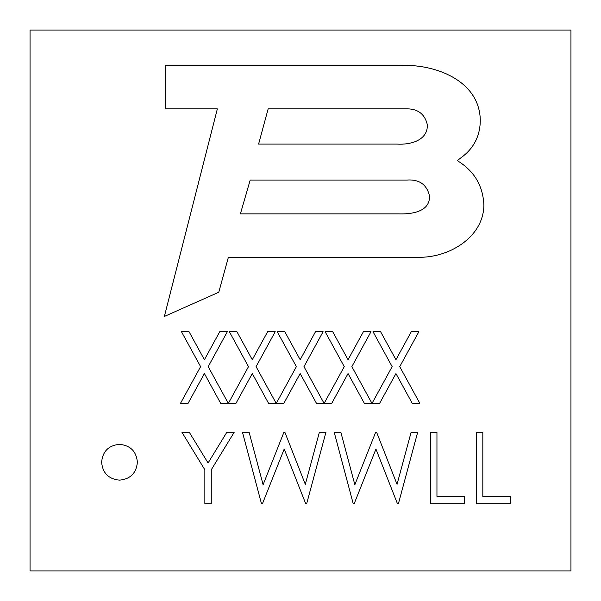 <?xml version="1.0" encoding="UTF-8"?>
<svg xmlns="http://www.w3.org/2000/svg" width="601" height="601" viewBox="0 0 601 601"><rect width="100%" height="100%" fill="white"/><g stroke="black" fill="none" stroke-linecap="round" stroke-linejoin="round"><path stroke-width="0.9" d="M30.05 570.95L30.05 30.05L570.95 30.05L570.95 570.95L30.05 570.95M460.659 158.003L457.301 160.64C474.302 170.992 483.166 185.934 483.895 205.482C483.166 238.251 447.58 258.287 417.733 257.251L228.38 257.251L218.779 292.244L164.366 316.449L217.359 108.864L165.583 108.864L165.583 65.479L399.763 65.479C433.869 63.668 479.305 79.813 480.289 119.892C480.289 135.909 473.746 148.62 460.659 158.003M268.159 108.864L258.588 144.097L397.133 144.097C409.799 144.946 428.055 140.694 427.334 124.677C424.704 113.724 417.432 108.45 405.525 108.864L268.159 108.864M398.343 213.873C410.588 214.309 430.286 212.296 429.482 195.873C426.778 184.432 419.182 179.166 406.704 180.06L250.196 180.06L240.385 213.873L398.343 213.873M200.599 366.648L181.457 331.699L189.045 331.699L204.393 359.721L219.748 331.699L227.328 331.699L208.194 366.648L228.245 403.256L220.65 403.256L204.393 373.567L188.128 403.256L180.54 403.256L200.599 366.648M248.483 366.648L229.349 331.699L236.929 331.699L252.285 359.721L267.633 331.699L275.213 331.699L256.079 366.648L276.137 403.256L268.534 403.256L252.285 373.567L236.013 403.256L228.433 403.256L248.483 366.648M296.368 366.648L277.234 331.699L284.814 331.699L300.169 359.721L315.525 331.699L323.105 331.699L303.971 366.648L324.022 403.256L316.426 403.256L300.169 373.567L283.897 403.256L276.317 403.256L296.368 366.648M344.26 366.648L325.126 331.699L332.706 331.699L348.054 359.721L363.41 331.699L370.99 331.699L351.855 366.648L371.906 403.256L364.311 403.256L348.054 373.567L331.79 403.256L324.202 403.256L344.26 366.648M392.145 366.648L373.011 331.699L380.591 331.699L395.946 359.721L411.294 331.699L418.882 331.699L399.74 366.648L419.798 403.256L412.203 403.256L395.946 373.567L379.674 403.256L372.094 403.256L392.145 366.648M204.851 469.779L181.915 432.232L189.27 432.232L208.081 462.98L226.855 432.232L234.21 432.232L211.274 469.779L211.274 503.788L204.851 503.788L204.851 469.779M261.503 503.788L242.466 432.232L249.099 432.232L263.11 484.714L283.935 432.232L284.866 432.232L305.308 484.353L319.386 432.232L325.945 432.232L306.653 503.788L305.736 503.788L284.205 449.06L262.419 503.788L261.503 503.788M353.238 503.788L334.201 432.232L340.842 432.232L354.845 484.714L375.67 432.232L376.602 432.232L397.043 484.353L411.122 432.232L417.687 432.232L398.395 503.788L397.479 503.788L375.948 449.06L354.154 503.788L353.238 503.788M430.534 503.788L430.534 432.232L436.95 432.232L436.95 496.456L464.475 496.456L464.475 503.788L430.534 503.788M476.398 503.788L476.398 432.232L482.821 432.232L482.821 496.456L510.347 496.456L510.347 503.788L476.398 503.788M101.607 462.237C102.651 451.351 108.616 445.386 119.494 444.349C130.387 445.379 136.352 451.343 137.389 462.237C136.344 473.122 130.387 479.087 119.494 480.131C108.616 479.08 102.658 473.115 101.607 462.237"/></g></svg>
